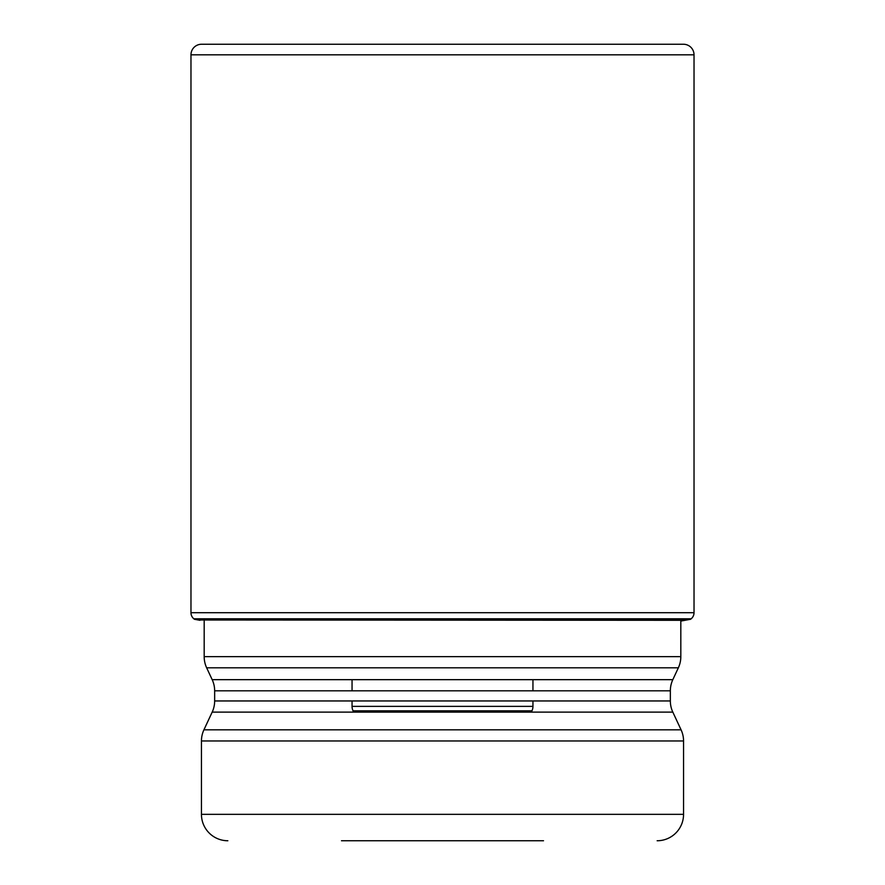 <?xml version="1.0" encoding="UTF-8"?>
<svg xmlns="http://www.w3.org/2000/svg" width="885" height="885" viewBox="0 0 885 885"><rect width="100%" height="100%" fill="white"/><g stroke="black" fill="none" stroke-linecap="round" stroke-linejoin="round"><path stroke-width="1.33" d="M680.819 621.071L685.034 620.308L198.284 619.998A1083.461 1083.461 0 0 1 194.446 619.279L199.966 620.308M690.554 619.279L194.446 619.279A354.785 354.785 0 0 0 193.826 618.792A7.921 7.921 0 0 1 190.972 612.708A7.921 7.921 0 0 0 193.826 618.792L691.174 618.792A354.785 354.785 0 0 0 690.554 619.279A1083.461 1083.461 0 0 1 686.716 619.998L685.034 620.308M691.174 618.792A7.921 7.921 0 0 0 694.028 612.708L694.028 54.815A10.565 10.565 0 0 0 683.463 44.25L201.537 44.25L683.463 44.25M694.028 54.815L190.972 54.815A10.565 10.565 0 0 1 201.537 44.25A10.565 10.565 0 0 0 190.972 54.815L190.972 612.708L694.028 612.708M680.819 620.308L680.819 656.648A26.406 26.406 0 0 1 678.353 667.81L672.821 679.669A26.406 26.406 0 0 0 670.343 690.82L214.657 690.82A26.406 26.406 0 0 0 212.179 679.669L672.821 679.669M204.181 621.071L204.181 656.648A26.406 26.406 0 0 0 206.648 667.81L212.179 679.669M353.646 712.115L353.049 710.832A10.565 10.565 0 0 1 352.053 706.374L532.947 706.374L352.053 706.374L352.053 700.953M352.053 690.82L352.053 679.669M531.354 712.115L531.951 710.832A10.565 10.565 0 0 0 532.947 706.374L532.947 700.953M532.947 690.82L532.947 679.669M442.5 840.75L543.512 840.75L442.5 840.75M341.488 840.75L543.512 840.75M227.854 840.75L227.854 840.75A26.406 26.406 0 0 1 201.448 814.344L683.552 814.344A26.406 26.406 0 0 1 657.146 840.75M214.657 690.82L214.657 700.953A26.406 26.406 0 0 1 212.179 712.115L203.926 729.815A26.406 26.406 0 0 0 201.448 740.977L201.448 814.344M203.926 729.815L681.074 729.815A26.406 26.406 0 0 1 683.552 740.977L683.552 814.344M201.448 740.977L683.552 740.977M681.074 729.815L672.821 712.115L212.179 712.115M214.657 700.953L670.343 700.953A26.406 26.406 0 0 0 672.821 712.115M670.343 700.953L670.343 690.82M190.972 54.815L190.972 612.708M193.826 618.792L194.446 619.279M686.716 619.998L198.284 619.998M204.181 656.648L680.819 656.648M678.353 667.81L206.648 667.81M531.951 710.832L353.049 710.832L531.951 710.832"/></g></svg>
